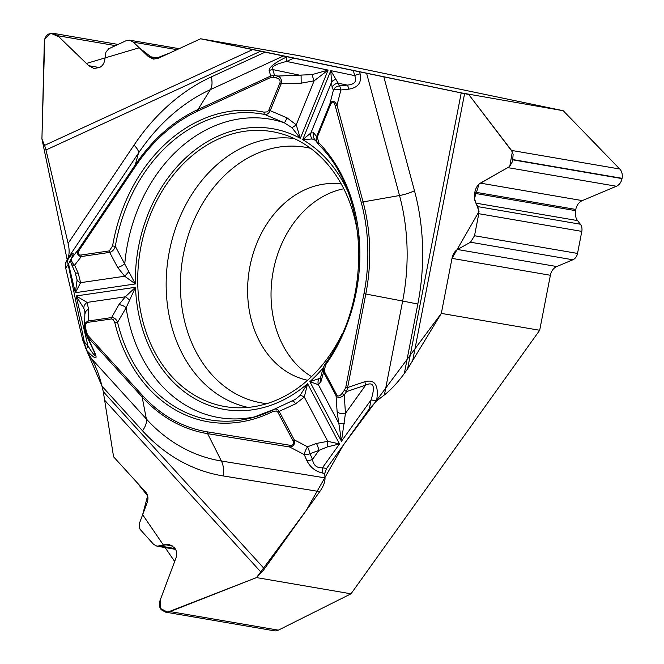 <?xml version="1.0" encoding="UTF-8"?>
<svg xmlns="http://www.w3.org/2000/svg" width="664" height="664" viewBox="0 0 664 664"><rect width="100%" height="100%" fill="white"/><g stroke="black" fill="none" stroke-linecap="round" stroke-linejoin="round"><path stroke-width="1" d="M441.319 313.4L407.572 368.952L461.231 92.877L563.221 110.714L619.744 169.005A9.827 7.744 99.7 0 1 622.077 178.325L622.027 178.591A9.827 7.744 99.7 0 1 616.391 186.252L582.278 200.611A11.321 8.922 -80.3 0 0 575.788 209.434L575.555 210.637A11.321 8.922 -80.3 0 0 577.572 220.597L580.361 224.216A8.151 6.424 99.7 0 1 581.813 231.387L577.522 253.424A8.151 6.424 -80.3 0 1 572.849 259.782L470.544 242.219L457.471 249.498C454.765 251.166 452.939 254.121 452.01 258.379L441.319 313.4L539.683 330.282L351.007 593.807L256.512 577.589L170.108 611.577L165.46 612.117L161.319 609.784C159.227 607.269 158.804 604.174 160.049 600.505L175.835 558.333C177.271 554.108 176.782 550.539 174.375 547.642L169.079 544.38L156.928 546.173L153.625 544.38L140.112 529.374L139.183 526.743L139.498 523.132L147.142 502.681C148.553 498.498 148.072 494.979 145.698 492.115L113.577 456.799L103.285 391.677L264.421 568.874L319.733 491.626L223.129 475.93A208.156 164.033 99.7 0 1 142.511 430.778A18.791 9.852 137.7 0 0 146.37 419.001L142.129 396.972L87.54 336.938L86.005 333.743A2.266 0.664 -13.3 0 1 85.897 333.602L86.544 335.494M142.511 430.778L101.999 386.224C99.368 375.45 95.898 366.287 91.574 358.743L86.569 350.21L82.801 340.275L65.686 268.107L65.802 262.653L67.794 258.47C69.446 254.735 69.554 249.706 68.126 243.373L134.037 145.117A208.156 164.033 99.7 0 1 211.293 76.916L265.309 52.058L383.784 76.742L414.469 190.701A208.156 164.033 99.7 0 1 417.83 304.046L404.343 373.467L407.572 368.952M404.343 373.467C397.894 382.356 391.245 389.502 384.406 394.922L376.554 401.006L369.35 408.758L326.605 468.46L324.696 473.432L325.011 477.864C325.177 481.782 323.418 486.363 319.733 491.626M264.421 568.874A18.791 9.852 -42.3 0 1 261.359 572.551L256.512 577.589M86.519 350.127L101.999 386.224L103.285 391.677M176.989 49.667L133.464 42.197L148.055 56.315L153.251 59.071L157.825 58.49L200.636 38.778L260.786 51.111L45.982 149.989L68.126 243.373M45.982 149.989A18.791 10.176 65.3 0 0 44.521 145.399L41.923 138.892L44.322 41.898C44.538 38.056 46.082 35.391 48.945 33.914L53.178 33.308L57.735 35.723L88.735 65.711L93.998 68.5L99.567 67.479C102.513 65.993 104.265 63.329 104.812 59.478L105.941 52.141L108.772 48.729L126.343 40.612L129.679 40.189L133.464 42.197M563.221 110.714L299.007 55.66L200.636 38.778M265.309 52.058L260.786 51.111M461.231 92.877L383.784 76.742M468.734 94.495L511.512 150.429L513.123 154.471L512.6 161.335L509.537 166.647L480.396 183.123C477.648 184.816 475.806 187.812 474.868 192.112L474.528 199.391L475.557 202.595L477.931 206.637L478.802 213.708L474.519 235.745L470.544 242.219M342.217 333.71A139.473 109.909 99.7 0 1 234.757 407.671A139.473 109.909 99.7 0 1 221.95 405.986A139.473 109.909 99.7 0 1 140.942 246.676A139.473 109.909 99.7 0 1 275.17 132.202A139.473 109.909 99.7 0 1 281.752 133.846A139.473 109.909 99.7 0 1 358.402 239.413M343.778 188.759A99.608 78.493 -80.3 0 0 272.846 273.269A99.608 78.493 -80.3 0 0 311.541 376.588M384.406 394.922L402.65 301.033L365.806 294.011L347.621 387.544L364.81 381.7C375.102 379.036 379.019 385.46 376.563 400.965L371.076 399.869C375.384 386.315 373.591 381.393 365.69 385.103L346.608 391.577A2.266 0.73 -144.4 0 1 344.483 390.083L345.795 387.178L363.972 293.646A167.378 131.895 -80.3 0 0 361.274 202.503L335.22 105.767C333.818 101.36 332.274 100.945 330.564 104.505L317.284 137.141L318.894 142.851A157.343 123.985 99.7 0 1 325.493 365.109L324.223 371.234L336.731 394.831C338.051 396.732 339.843 396.25 342.118 393.387L344.483 390.083M283.445 55.983L210.397 89.615L198.013 109.485L270.779 75.986L269.144 70.791C268.845 67.305 274.78 62.657 286.939 56.847A6.789 3.677 65.3 0 0 286.616 61.437C275.137 64.259 270.514 66.973 272.755 69.579L274.564 75.356A2.266 1.394 101.8 0 0 273.253 77.29L270.671 77.522L197.897 111.021A167.378 131.895 -80.3 0 0 135.78 165.859L79.821 249.266C77.364 253.291 77.746 255.217 80.958 255.042L109.336 250.892L112.598 245.896A157.343 123.985 99.7 0 1 264.089 112.158L267.144 111.867L268.704 110.431L279.893 83.017C280.64 80.502 279.536 78.817 276.564 77.978L273.253 77.29M360.104 73.878C361.897 82.593 358.103 87.681 348.733 89.159A6.789 1.627 -95.9 0 0 347.264 85.1C354.692 84.511 357.174 81.348 354.7 75.621A6.789 2.116 -15.1 0 1 360.104 73.878L359.589 71.961M270.671 77.522A2.266 1.228 65.3 0 1 270.779 75.986L274.564 75.356L277.876 76.045C280.831 77.339 281.951 79.879 281.229 83.647L270.231 110.672L287.064 117.877A6.789 0.423 115 0 1 284.358 122.823L264.704 114.482A155.152 122.267 -80.3 0 0 115.32 246.352L135.39 283.943L124.691 276.232L117.652 267.434L109.701 252.386L81.315 256.536C77.198 255.906 76.518 253.167 79.29 248.303A2.266 0.689 33.9 0 0 79.821 249.266M268.887 110.041L270.231 110.672C268.762 113.527 266.92 114.797 264.704 114.482A2.266 1.394 -78.7 0 1 264.089 112.158M276.564 77.978A2.266 1.394 101.8 0 1 277.876 76.045L312.063 74.625L328.099 70.085L314.13 80.825L301.19 83.166L281.229 83.647L279.893 83.017M287.064 117.877L296.235 124.79L300.319 138.353L291.969 127.687L284.358 122.823A151.384 119.288 -80.3 0 0 124.799 263.683A6.789 2.399 150.6 0 1 117.652 267.434M269.144 70.791A6.789 6.491 -17.4 0 1 272.755 69.579L301.091 75.48L301.19 83.166M335.586 79.522A6.789 5.237 -176.1 0 0 331.527 82.294L330.796 70.641L338.167 83.207A6.789 6.457 155.2 0 0 332.133 87.449L331.527 82.294L310.885 132.991L313.682 132.783L316.579 136.626L329.867 103.991C332.058 100.073 334.44 100.471 337.022 105.186A2.266 0.705 164.9 0 0 335.22 105.767M347.255 190.07A142.42 112.224 -80.3 0 0 302.693 139.681L310.885 132.991A6.789 6.233 -128.2 0 0 312.097 138.959L302.693 139.681L330.796 70.641L354.7 75.621L353.381 70.724M315.749 140.403L312.097 138.959M345.795 387.178L347.621 387.544L346.608 391.577L344.243 394.889C340.757 397.985 338.034 398.276 336.067 395.752L323.567 372.155L321.052 381.335L318.355 384.68L309.872 381.651L319.21 378.571L320.596 377.451M342.118 393.387A2.266 0.73 -144.4 0 0 344.243 394.889L345.454 413.365L341.454 441.253L337.113 411.638L336.067 395.752A2.266 0.971 -27.9 0 1 336.731 394.831M330.564 104.505L329.867 103.991L333.386 90.163A6.789 2.706 14.3 0 1 340.889 89.964A6.789 1.627 -95.9 0 0 339.412 85.913A6.789 6.457 155.2 0 0 333.386 90.163L332.133 87.449M321.052 381.335A6.789 5.893 -162.3 0 1 320.671 377.235L323.268 367.624M324.223 371.234A2.266 0.971 -27.9 0 0 323.567 372.155L323.161 368.08M323.235 367.781L324.978 364.27M318.571 144.569L314.977 139.714M317.209 142.752L316.188 138.17L316.579 136.626L317.284 137.141M314.943 139.681A6.789 6.582 -43.5 0 1 313.682 132.783M312.063 74.625A6.789 0.498 69.8 0 0 314.13 80.825L296.235 124.79A6.789 0.863 140.9 0 1 291.969 127.687M364.81 381.7A6.789 1.179 71.2 0 1 365.69 385.103L345.454 413.365A6.789 4.1 176.2 0 1 337.113 411.638M325.252 363.922A2.266 0.722 35.3 0 0 325.011 364.046A2.266 0.722 35.3 0 0 325.493 365.109M318.745 144.744A2.266 1.204 -44.1 0 1 318.637 144.652A2.266 1.204 -44.1 0 1 318.894 142.851M85.897 333.594A2.266 0.664 -13.3 0 1 86.727 332.847L88.005 335.519A2.266 1.187 -42.3 0 0 87.54 336.938L94.446 351.829C98.139 360.328 95.516 359.797 86.594 350.235A6.789 3.561 -42.3 0 1 87.988 345.977C93.026 354.078 95.359 356.858 95.002 354.319L94.927 353.978M323.077 473.166C315.566 471.581 310.121 467.298 306.735 460.318A6.789 4.374 -23.3 0 0 312.478 459.413C313.474 465.348 316.794 468.137 322.455 467.78A6.789 4.183 99.2 0 0 323.077 473.166L324.696 473.432M84.602 326.281L85.623 322.779L87.706 321.11L111.635 317.55L118.765 304.851L125.305 296.825L135.489 287.288L126.11 307.814L117.57 322.339A2.266 0.672 166.4 0 0 114.889 322.945L113.37 319.791L111.701 318.919L87.855 322.364C85.78 322.986 85.092 325.144 85.78 328.846L86.727 332.847M272.97 411.472A2.266 1.204 63.5 0 1 273.327 409.688A2.266 1.204 63.5 0 1 273.46 409.638C275.626 408.418 277.519 408.999 279.154 411.365L294.252 439.858C295.131 444.224 293.588 446.598 289.628 446.98A2.266 1.394 -80.8 0 1 289.429 445.179C293.281 445.561 294.451 444.058 292.948 440.664L277.851 412.178L276.415 410.974L272.97 411.472A157.343 123.985 99.7 0 1 114.889 322.945M327.584 446.847L327.767 441.336L339.528 443.934L327.584 446.847L318.977 450.341A6.789 1.004 -110.6 0 0 316.512 443.427L327.767 441.336L304.311 397.072L295.546 403.853L279.154 411.365A2.266 0.971 152.1 0 0 277.851 412.178M84.577 326.937L84.901 311.707L83.813 308.353L76.128 295.953L135.489 287.288A142.42 112.224 -80.3 0 0 307.59 383.667L304.311 397.072A6.789 2.44 38.5 0 0 299.912 395.603L307.59 383.667L339.528 443.934L322.455 467.78L326.605 468.46M295.032 399.62L299.912 395.603M292.948 440.664A2.266 0.971 152.1 0 1 294.252 439.858L307.565 446.789A6.789 1.784 117.5 0 0 304.278 454.608A6.789 4.374 -23.3 0 0 310.022 453.703A6.789 1.004 -110.6 0 0 307.565 446.789L316.512 443.427M118.765 304.851A6.789 3.984 30.8 0 1 126.11 307.814A151.384 119.288 -80.3 0 0 256.594 416.461M111.353 318.936A2.266 1.353 81.7 0 1 111.635 317.55C114.324 317.599 116.3 319.201 117.57 322.339A155.152 122.267 -80.3 0 0 252.511 417.648A155.152 122.267 -80.3 0 0 273.062 409.837M292.608 401.056A6.789 1.328 63.7 0 1 292.758 400.898A6.789 1.328 63.7 0 1 295.546 403.853M344.375 423.383A6.789 2.258 168.3 0 1 338.69 423.059L318.355 384.68A6.789 6.424 -101.1 0 1 319.21 378.571M94.446 351.829A6.789 3.088 155.1 0 1 93.807 351.14L95.002 354.335M71.521 258.362L68.525 263.882A6.789 2.067 -146.1 0 1 66.915 261.002C71.853 253.739 73.862 251.689 72.932 254.851A6.789 6.266 -161.4 0 0 72.227 256.271L71.231 259.234A6.789 6.266 -161.4 0 1 71.43 258.719A6.789 6.266 -161.4 0 1 71.936 257.815L79.29 248.303L135.24 164.896A169.112 133.257 99.7 0 1 198.013 109.485A2.266 1.228 65.3 0 0 197.897 111.021M77.09 279.992A6.789 4.233 0.6 0 0 80.601 282.665L75.356 292.708L77.09 279.992L75.065 272.198A6.789 2.847 -24.2 0 0 78.236 273.186L80.601 282.665L124.691 276.232L128.65 271.866M82.801 340.275L87.988 345.977L76.128 295.953L87.075 302.411L88.578 309.258L88.129 320.986A2.266 1.353 81.7 0 0 87.855 322.364M71.505 264.255A6.789 2.847 -24.2 0 0 74.634 265.177A6.789 4.839 -142.3 0 1 71.936 257.815L72.932 254.851M112.598 245.896L115.32 246.352C114.241 249.581 112.365 251.59 109.701 252.386A2.266 1.353 -98.3 0 1 109.336 250.892M83.813 308.353A6.789 5.86 -31.5 0 1 87.075 302.411L125.305 296.825A6.789 1.693 47.2 0 1 129.488 300.161M84.975 329.444L84.594 326.746M85.075 313.798A6.789 5.495 2.2 0 1 88.578 309.258M85.058 329.751A2.266 0.664 -13.3 0 1 84.95 329.601A2.266 0.664 -13.3 0 1 85.78 328.846M78.236 273.186L74.634 265.177L81.315 256.536A2.266 1.353 -98.3 0 1 80.958 255.042M572.849 259.782L556.797 266.538A11.18 8.815 -80.3 0 0 550.381 275.261L539.683 330.282M351.007 593.807L278.341 630.153A9.827 7.744 99.7 0 1 274.298 630.8L165.651 612.15M85.756 348.7L41.923 138.892L44.729 39.159L50.788 33.3L58.772 36.711L86.411 63.462L139.224 47.766L153.857 59.146L169.635 53.054L200.636 38.778L468.734 94.495L512.334 151.815L509.761 166.423L479.109 184.028L474.411 198.577L479.034 211.476L452.01 258.379L441.319 313.4L343.321 445.112L306.162 510.591L256.512 577.589L167.56 612.191L160.298 608.34L160.563 599.102L174.657 561.495L142.635 514.7L147.64 495.825L136.842 482.379L113.577 456.799L103.285 391.652M261.359 572.551L105.045 400.658M464.601 93.591L412.543 361.399M44.521 145.399L252.893 49.485M266.853 403.637A129.688 102.198 99.7 0 1 258.752 402.376A129.688 102.198 99.7 0 1 183.737 252.693A129.688 102.198 99.7 0 1 310.669 148.354M248.104 407.414A136.469 107.543 99.7 0 1 168.631 255.374A136.469 107.543 99.7 0 1 294.252 138.544M307.573 380.248A99.608 78.493 99.7 0 1 249.415 269.244A99.608 78.493 99.7 0 1 341.263 183.986M417.83 304.046L402.65 301.033A193.763 152.687 -80.3 0 0 399.521 195.523L363.075 201.922A169.112 133.257 99.7 0 1 365.806 294.011L363.972 293.646M369.35 408.758L371.076 399.869L341.454 441.253L309.872 381.651A142.42 112.224 -80.3 0 0 323.235 367.74M293.529 58.258L286.616 61.437L328.099 70.085L300.319 138.353A142.42 112.224 -80.3 0 0 135.39 283.943L75.356 292.708L68.525 263.882L65.686 268.107M348.733 89.159L340.889 89.964L337.022 105.186L363.075 201.922A2.266 0.705 164.9 0 0 361.274 202.503M414.469 190.701A18.791 5.851 -15.1 0 1 399.521 195.523L366.611 73.314M338.167 83.207L339.412 85.913L347.264 85.1L338.167 83.207M91.574 358.743L146.37 419.001A193.763 152.687 -80.3 0 0 221.419 461.032L207.624 433.65A169.112 133.257 99.7 0 1 142.129 396.972A2.266 1.187 -42.3 0 1 142.594 395.553A167.378 131.895 -80.3 0 0 207.417 431.857L289.429 445.179M306.735 460.318L304.278 454.608L289.628 446.98L207.624 433.65A2.266 1.394 -80.8 0 1 207.417 431.857M223.129 475.93A18.791 11.57 99.2 0 0 221.419 461.032L325.011 477.864M88.005 335.519L142.594 395.553M318.977 450.341L310.022 453.703L312.478 459.413L318.977 450.341M211.293 76.916A18.791 10.176 -114.7 0 1 210.397 89.615A193.763 152.687 -80.3 0 0 138.486 153.093L135.24 164.896A2.266 0.689 33.9 0 0 135.78 165.859M65.802 262.653L66.915 261.002M134.037 145.117A18.791 5.71 -146.1 0 1 138.486 153.093L67.794 258.47M115.453 45.625L57.735 35.723M99.417 67.545L88.735 65.711M158.613 58.125L148.055 56.315M619.744 169.005L511.512 150.429M622.077 178.325L513.006 159.601M622.027 178.591L512.957 159.875M616.391 186.252L508.159 167.677M582.278 200.611L480.396 183.123M575.788 209.434L474.868 192.112M575.555 210.637L474.635 193.315M577.572 220.597L475.847 203.134M580.361 224.216L477.931 206.637M581.813 231.387L478.802 213.708M577.522 253.424L474.519 235.745M556.797 266.538L457.471 249.498M550.381 275.261L452.01 258.379M278.341 630.153L170.108 611.577M172.74 545.999L164.813 544.638M175.105 548.58L159.999 545.982M323.202 367.873L325.02 364.038C372.703 300.244 368.968 193.133 318.645 144.661L317.317 142.934M273.809 409.464L295.522 399.296M86.494 335.395L93.798 351.14M273.958 409.406L252.511 417.648M75.065 272.198L71.471 264.189M71.513 258.52A6.789 6.789 0 0 0 71.861 264.928M84.602 326.721L85.897 333.602M53.369 33.341L118.043 44.438M129.845 40.222L179.139 48.679M157.061 546.198L175.578 549.369"/></g></svg>
